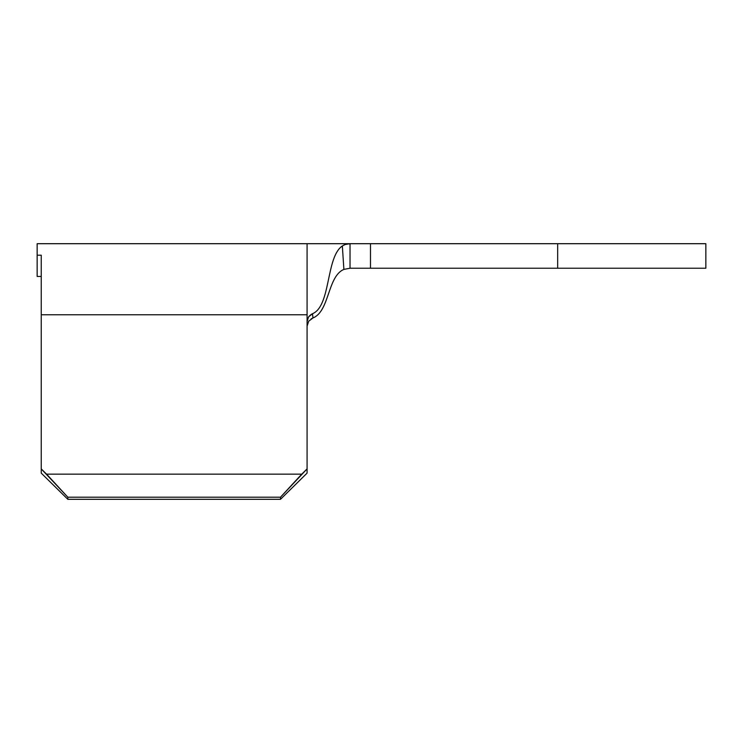 <?xml version="1.0" encoding="UTF-8"?>
<svg xmlns="http://www.w3.org/2000/svg" width="743" height="743" viewBox="0 0 743 743"><rect width="100%" height="100%" fill="white"/><g stroke="black" fill="none" stroke-linecap="round" stroke-linejoin="round"><path stroke-width="1.11" d="M41.236 255.193L41.236 473.124L67.827 499.305L280.501 499.305L307.082 473.124L307.082 468.898L307.082 473.124L280.501 499.305L67.827 499.305L67.827 497.197L280.501 497.197L280.501 499.305L280.501 497.197L67.827 497.197L41.236 468.898L41.236 314.781L307.082 314.781L307.082 243.695L307.082 468.898L301.751 474.145L46.577 474.145L301.751 474.145L280.501 497.197L307.082 468.898L307.082 321.673L307.574 318.868L308.967 316.379L311.122 314.465L312.506 313.741L312.961 317.948L308.716 321.18L307.082 326.149L308.716 321.18L312.961 317.948C329.613 311.373 327.44 276.275 343.888 269.403C327.44 276.275 329.613 311.373 312.961 317.948L311.076 318.923L312.961 317.948L312.506 313.741C331.044 305.986 325.768 257.124 342.337 245.961C325.768 257.124 331.044 305.986 312.506 313.741L308.568 316.917L307.082 321.663L307.082 314.781L41.236 314.781L41.236 255.193L37.15 255.193L41.236 255.193M37.15 276.452L41.236 276.452L37.15 276.452L37.15 243.695L37.15 276.452M46.577 474.145L67.827 497.197L67.827 499.305L41.236 473.124L41.236 468.898L46.577 474.145M349.916 268.232L370.478 268.232L370.478 243.695L350.027 243.695L350.027 268.232L557.668 268.232L370.478 268.232L370.478 243.695L557.668 243.695L557.668 268.232L705.85 268.232L705.85 243.695L350.027 243.695L350.027 268.232L343.888 269.403L342.337 245.961L345.124 244.54L349.043 243.723M705.85 243.695L705.85 268.232L557.668 268.232L557.668 243.695L705.85 243.695M350.027 268.232L343.888 269.403L342.337 245.961L345.124 244.54L350.027 243.695L37.15 243.695M347.594 243.89L346.6 244.094M345.133 244.531L343.758 245.125"/></g></svg>
